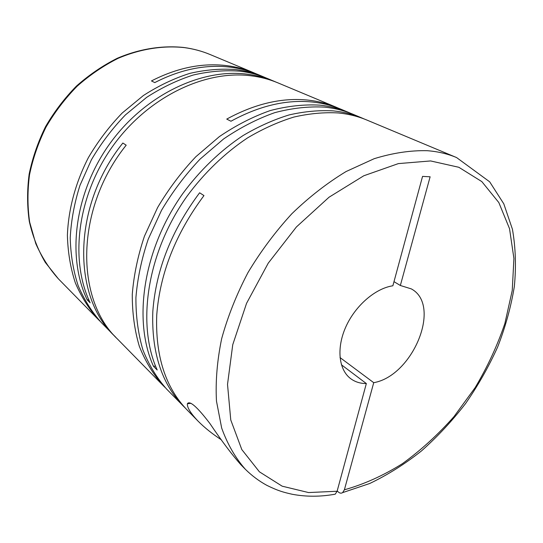 <?xml version="1.0" encoding="UTF-8"?>
<svg xmlns="http://www.w3.org/2000/svg" width="543" height="543" viewBox="0 0 543 543"><rect width="100%" height="100%" fill="white"/><g stroke="black" fill="none" stroke-linecap="round" stroke-linejoin="round"><path stroke-width="0.81" d="M99.966 321.157L98.527 319.725C89.066 309.143 81.341 296.865 75.348 282.883C70.502 268.072 67.848 252.203 67.393 235.282C68.357 209.455 75.511 182.692 88.387 157.619C97.937 141.343 109.211 126.471 122.209 113.019L143.338 95.568C158.413 85.828 173.916 78.43 189.846 73.366C205.749 69.708 221.184 68.459 236.157 69.613C245.714 70.8 254.708 73.162 263.131 76.685L264.998 77.486M184.016 47.512C193.227 48.761 201.955 51.117 210.202 54.565L253.622 72.714C245.239 69.205 236.307 66.85 226.825 65.649C202.301 62.662 177.181 67.753 151.47 80.927L154.769 82.597C180.588 69.328 205.797 64.189 230.395 67.169C239.904 68.364 248.864 70.719 257.26 74.235L263.131 76.685M115.944 337.434L101.371 322.617C91.889 312.015 84.151 299.695 78.151 285.666C73.305 270.801 70.665 254.864 70.23 237.861C71.14 220.492 74.384 203.001 79.97 185.38L91.4 159.798C101.012 143.42 112.353 128.467 125.419 114.919L146.651 97.36C161.8 87.552 177.371 80.099 193.362 74.995C209.32 71.303 224.816 70.027 239.836 71.174C249.413 72.355 258.427 74.717 266.878 78.253L275.885 82.041M114.424 335.913C72.131 296.22 72.138 206.014 122.854 143.033L126.186 145.191C75.172 208.573 75.056 299.227 117.437 338.988L163.11 385.51C153.289 374.453 145.368 361.407 139.347 346.373C134.583 330.341 132.22 313.006 132.275 294.367C133.788 275.233 137.847 255.841 144.445 236.191L157.626 207.514C168.554 189.066 181.294 172.138 195.853 156.723L219.338 136.632C235.974 125.331 252.943 116.65 270.244 110.568C287.423 106.068 303.965 104.256 319.868 105.138C329.981 106.204 339.423 108.573 348.185 112.245L350.54 113.263M164.929 387.315L163.11 385.51M273.964 81.212C265.479 77.663 256.425 75.301 246.793 74.126C200.632 68.282 143.82 95.656 109.062 144.743C74.255 193.797 66.769 257.321 87.226 299.879L90.131 302.784C69.647 260.083 77.242 196.227 112.258 146.881C147.221 97.489 204.297 69.911 250.588 75.735C260.246 76.909 269.328 79.271 277.826 82.828L336.178 107.222C327.456 103.57 318.069 101.202 308.024 100.116C282.027 97.414 254.932 103.74 226.743 119.093L230.958 121.232C259.282 105.756 286.48 99.355 312.551 102.036C322.623 103.116 332.024 105.485 340.766 109.143L348.185 112.245M336.178 107.222L338.459 108.213M185.231 407.983L166.708 389.175C156.866 378.091 148.938 365.011 142.924 349.923C138.166 333.83 135.831 316.42 135.913 297.679C137.467 278.45 141.574 258.95 148.232 239.178L161.522 210.324C172.531 191.754 185.353 174.71 200 159.187L223.614 138.94C240.332 127.551 257.382 118.795 274.751 112.659C291.998 108.105 308.594 106.258 324.544 107.127C334.685 108.179 344.14 110.548 352.923 114.22L361.903 117.98C353.099 114.288 343.604 111.926 333.409 110.887C319.23 110.08 304.487 111.424 289.168 114.912C273.699 119.664 258.332 126.539 243.074 135.553C220.526 150.486 199.776 170.421 182.584 193.865C142.979 249.828 132.791 320.709 153.479 366.274L157.185 369.993C136.503 324.28 146.861 252.99 186.731 196.634C204.039 173.027 224.911 152.943 247.574 137.888C262.907 128.8 278.335 121.856 293.872 117.064C309.245 113.528 324.042 112.157 338.262 112.944C348.477 113.976 357.993 116.338 366.81 120.03L456.568 157.551C447.602 153.791 437.807 151.504 427.198 150.696C410.44 150.302 392.779 152.97 374.215 158.685L346.074 171.54C327.246 182.937 309.184 196.994 291.876 213.711C275.355 231.718 260.715 251.355 247.968 272.606C236.572 294.401 227.802 316.42 221.666 338.662C217.146 360.6 215.415 381.417 216.474 401.107L221.666 428.033C227.476 444.174 235.384 457.939 245.402 469.335L240.78 464.632C231.752 454.396 221.449 440.678 209.876 423.486C197.157 406.836 189.65 400.259 187.369 403.741C187.03 407.393 190.518 413.108 197.828 420.879L198.243 421.3C204.582 427.694 212.306 433.877 221.415 439.857M183.276 406.055C161.59 383.582 151.436 352.074 152.814 311.533C155.902 270.047 171.507 230.463 199.62 192.779L203.964 195.589C175.66 233.551 159.913 273.38 156.737 315.089C155.278 355.841 165.411 387.471 187.125 409.972L198.243 421.3M253.622 72.714L255.434 73.488M340.013 357.559L373.727 382.679L344.384 489.8L342.619 492.623C341.248 493.512 339.796 493.288 338.269 491.951L337.189 490.96M153.479 366.274L155.549 366.091M361.903 117.98L364.339 119.039M87.226 299.879L88.781 299.811M245.402 469.335C251.932 475.77 259.079 481.105 266.844 485.347C278.355 491.015 283.779 492.358 292.256 494.273C306.198 496.886 320.526 496.852 335.228 494.178L337.108 491.252L366.342 383.548C360.287 383.568 355.034 381.919 350.581 378.586C338.662 369.64 336.314 347.961 345.864 326.805C355.346 305.634 375.396 288.34 392.867 285.788L422.556 176.4L430.124 176.787L400.347 285.489L393.987 281.654M366.342 383.548L341.425 364.781M373.727 382.679C412.782 375.98 442.063 305.363 411.329 288.896L400.347 285.489M210.202 54.565C202.064 51.157 193.43 48.836 184.301 47.601C162.981 45.354 140.243 48.904 118.089 58.339C103.537 65.662 89.873 74.961 77.106 86.249C65.092 98.527 54.728 112.143 46.012 127.089C38.41 142.558 32.913 158.454 29.526 174.785C27.401 191.088 27.455 206.883 29.668 222.175L35.784 243.637C41.675 256.887 49.196 268.602 58.345 278.79L98.527 319.725M344.384 489.8C364.081 484.261 383.433 475.539 402.444 463.647C420.94 450.222 438.113 434.549 453.962 416.644L475.145 387.627C487.458 366.953 497.374 345.572 504.875 323.485L512.239 290.491L513.916 258.448L509.524 228.664L498.827 202.553L481.824 181.6L458.842 167.285L430.619 160.945L398.365 163.606L363.796 175.769L329.017 197.231L296.39 226.974L268.235 263.172L246.549 303.347L232.75 344.69L227.517 384.39L230.768 419.977L241.791 449.543L259.405 471.819L282.17 486.182L308.56 492.555L337.108 491.252M456.568 157.551L489.677 181.817L503.802 203.842L512.436 229.275C515.633 247.574 516.264 266.688 514.323 286.629C511.011 306.775 505.472 326.859 497.693 346.896C488.768 366.661 478.044 385.571 465.521 403.625C452.109 420.988 437.407 436.769 421.422 450.968C404.861 464.075 387.634 474.915 369.735 483.494L342.619 492.623M58.345 278.79L45.3 262.432C38.064 250.024 32.736 236.402 29.322 221.564C27.096 206.218 27.035 190.423 29.146 174.167C32.512 157.898 37.969 142.076 45.517 126.702C54.171 111.851 64.461 98.324 76.4 86.12C89.093 74.886 102.695 65.615 117.22 58.298C139.361 48.856 162.214 45.245 183.792 47.479M187.369 403.741L190.973 403.32"/></g></svg>
